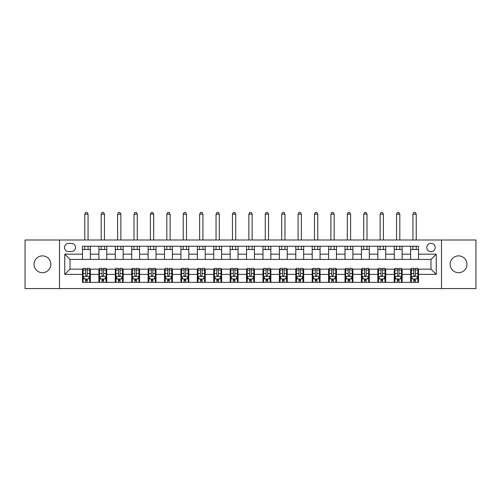 <?xml version="1.0" encoding="UTF-8"?>
<svg xmlns="http://www.w3.org/2000/svg" width="501" height="501" viewBox="0 0 501 501"><rect width="100%" height="100%" fill="white"/><g stroke="black" fill="none" stroke-linecap="round" stroke-linejoin="round"><path stroke-width="0.75" d="M458.559 255.879A8.398 8.398 0 0 0 450.155 264.284A8.398 8.398 0 0 0 458.559 272.682A8.398 8.398 0 0 0 466.957 264.284A8.398 8.398 0 0 0 458.559 255.879M42.441 255.879A8.398 8.398 0 0 0 34.043 264.284A8.398 8.398 0 0 0 42.441 272.682A8.398 8.398 0 0 0 50.845 264.284A8.398 8.398 0 0 0 42.441 255.879M430.992 243.279A4.202 4.202 0 0 0 426.789 247.481A4.202 4.202 0 0 0 430.992 251.684A4.202 4.202 0 0 0 435.194 247.481A4.202 4.202 0 0 0 430.992 243.279M441.494 288.57L475.95 288.57L475.95 239.998L441.494 239.998L441.494 288.57L59.506 288.57L59.506 239.998L25.05 239.998L25.05 288.57L59.506 288.57M68.562 251.552L71.455 251.552A4.071 4.071 0 0 0 75.519 247.481A4.071 4.071 0 0 0 71.455 243.411L68.562 243.411A4.071 4.071 0 0 0 64.497 247.481A4.071 4.071 0 0 0 68.562 251.552M441.494 239.998L59.506 239.998M82.477 274.391L64.761 274.391L64.761 254.176L82.477 254.176L82.477 259.424L70.008 259.424L70.008 269.137L82.477 269.137L82.477 282.332L418.523 282.332L418.523 269.137L430.992 269.137L430.992 259.424L418.523 259.424L418.523 254.176L436.239 254.176L436.239 274.391L418.523 274.391M418.523 254.176L418.523 246.235L82.477 246.235L82.477 254.176M410.645 246.235L410.645 259.424L418.523 259.424M410.645 259.424L82.477 259.424M82.477 269.137L83.135 269.137M85.627 269.137L87.205 269.137M89.698 269.137L90.355 269.137L90.355 282.332M99.542 269.137L90.355 269.137M102.035 269.137L103.613 269.137M106.106 269.137L106.763 269.137L106.763 282.332M115.95 269.137L106.763 269.137M118.449 269.137L120.021 269.137M122.513 269.137L123.171 269.137L123.171 282.332M132.358 269.137L123.171 269.137M134.857 269.137L136.429 269.137M138.921 269.137L139.579 269.137L139.579 282.332M148.766 269.137L139.579 269.137M151.264 269.137L152.836 269.137M155.329 269.137L155.986 269.137L155.986 282.332M165.18 269.137L155.986 269.137M167.672 269.137L169.244 269.137M171.743 269.137L172.394 269.137L172.394 282.332M181.587 269.137L172.394 269.137M184.08 269.137L185.652 269.137M188.151 269.137L188.802 269.137L188.802 282.332M197.995 269.137L188.802 269.137M200.488 269.137L202.066 269.137M204.558 269.137L205.216 269.137L205.216 282.332M214.403 269.137L205.216 269.137M216.895 269.137L218.474 269.137M220.966 269.137L221.624 269.137L221.624 282.332M230.811 269.137L221.624 269.137M233.303 269.137L234.881 269.137M237.374 269.137L238.031 269.137L238.031 282.332M247.218 269.137L238.031 269.137M249.711 269.137L251.289 269.137M253.782 269.137L254.439 269.137L254.439 282.332M263.626 269.137L254.439 269.137M266.119 269.137L267.697 269.137M270.189 269.137L270.847 269.137L270.847 282.332M280.034 269.137L270.847 269.137M282.526 269.137L284.105 269.137M286.597 269.137L287.255 269.137L287.255 282.332M296.442 269.137L287.255 269.137M298.934 269.137L300.512 269.137M303.005 269.137L303.662 269.137L303.662 282.332M312.849 269.137L303.662 269.137M315.348 269.137L316.92 269.137M319.413 269.137L320.07 269.137L320.07 282.332M329.257 269.137L320.07 269.137M331.756 269.137L333.328 269.137M335.82 269.137L336.478 269.137L336.478 282.332M345.671 269.137L336.478 269.137M348.164 269.137L349.736 269.137M352.234 269.137L352.886 269.137L352.886 282.332M362.079 269.137L352.886 269.137M364.571 269.137L366.143 269.137M368.642 269.137L369.293 269.137L369.293 282.332M378.487 269.137L369.293 269.137M380.979 269.137L382.551 269.137M385.05 269.137L385.707 269.137L385.707 282.332M394.894 269.137L385.707 269.137M397.387 269.137L398.965 269.137M401.458 269.137L402.115 269.137L402.115 282.332M411.302 269.137L402.115 269.137M413.795 269.137L415.373 269.137M417.865 269.137L418.523 269.137M90.355 246.235L90.355 259.424M82.477 249.517L90.355 249.517M82.477 279.051L83.135 279.051M85.627 279.051L87.205 279.051M89.698 279.051L90.355 279.051M98.885 269.137L98.885 282.332M98.885 246.235L98.885 259.424M106.763 246.235L106.763 259.424M98.885 249.517L106.763 249.517M98.885 279.051L99.542 279.051M102.035 279.051L103.613 279.051M106.106 279.051L106.763 279.051M115.293 269.137L115.293 282.332M115.293 279.051L115.95 279.051M118.449 279.051L120.021 279.051M122.513 279.051L123.171 279.051M115.293 246.235L115.293 259.424M123.171 246.235L123.171 259.424M115.293 249.517L123.171 249.517M131.707 269.137L131.707 282.332M131.707 279.051L132.358 279.051M134.857 279.051L136.429 279.051M138.921 279.051L139.579 279.051M131.707 246.235L131.707 259.424M139.579 246.235L139.579 259.424M131.707 249.517L139.579 249.517M148.114 269.137L148.114 282.332M148.114 279.051L148.766 279.051M151.264 279.051L152.836 279.051M155.329 279.051L155.986 279.051M148.114 246.235L148.114 259.424M155.986 246.235L155.986 259.424M148.114 249.517L155.986 249.517M164.522 269.137L164.522 282.332M164.522 279.051L165.18 279.051M167.672 279.051L169.244 279.051M171.743 279.051L172.394 279.051M164.522 246.235L164.522 259.424M172.394 246.235L172.394 259.424M164.522 249.517L172.394 249.517M180.93 269.137L180.93 282.332M180.93 279.051L181.587 279.051M184.08 279.051L185.652 279.051M188.151 279.051L188.802 279.051M180.93 246.235L180.93 259.424M188.802 246.235L188.802 259.424M180.93 249.517L188.802 249.517M197.338 269.137L197.338 282.332M197.338 279.051L197.995 279.051M200.488 279.051L202.066 279.051M204.558 279.051L205.216 279.051M197.338 246.235L197.338 259.424M205.216 246.235L205.216 259.424M197.338 249.517L205.216 249.517M213.745 269.137L213.745 282.332M213.745 279.051L214.403 279.051M216.895 279.051L218.474 279.051M220.966 279.051L221.624 279.051M213.745 246.235L213.745 259.424M221.624 246.235L221.624 259.424M213.745 249.517L221.624 249.517M230.153 269.137L230.153 282.332M230.153 279.051L230.811 279.051M233.303 279.051L234.881 279.051M237.374 279.051L238.031 279.051M230.153 246.235L230.153 259.424M238.031 246.235L238.031 259.424M230.153 249.517L238.031 249.517M246.561 269.137L246.561 282.332M246.561 279.051L247.218 279.051M249.711 279.051L251.289 279.051M253.782 279.051L254.439 279.051M246.561 246.235L246.561 259.424M254.439 246.235L254.439 259.424M246.561 249.517L254.439 249.517M262.969 269.137L262.969 282.332M262.969 279.051L263.626 279.051M266.119 279.051L267.697 279.051M270.189 279.051L270.847 279.051M262.969 246.235L262.969 259.424M270.847 246.235L270.847 259.424M262.969 249.517L270.847 249.517M279.376 269.137L279.376 282.332M279.376 279.051L280.034 279.051M282.526 279.051L284.105 279.051M286.597 279.051L287.255 279.051M279.376 246.235L279.376 259.424M287.255 246.235L287.255 259.424M279.376 249.517L287.255 249.517M295.784 269.137L295.784 282.332M295.784 279.051L296.442 279.051M298.934 279.051L300.512 279.051M303.005 279.051L303.662 279.051M295.784 246.235L295.784 259.424M303.662 246.235L303.662 259.424M295.784 249.517L303.662 249.517M312.198 269.137L312.198 282.332M312.198 279.051L312.849 279.051M315.348 279.051L316.92 279.051M319.413 279.051L320.07 279.051M312.198 246.235L312.198 259.424M320.07 246.235L320.07 259.424M312.198 249.517L320.07 249.517M328.606 269.137L328.606 282.332M328.606 279.051L329.257 279.051M331.756 279.051L333.328 279.051M335.82 279.051L336.478 279.051M328.606 246.235L328.606 259.424M336.478 246.235L336.478 259.424M328.606 249.517L336.478 249.517M345.014 269.137L345.014 282.332M345.014 279.051L345.671 279.051M348.164 279.051L349.736 279.051M352.234 279.051L352.886 279.051M345.014 246.235L345.014 259.424M352.886 246.235L352.886 259.424M345.014 249.517L352.886 249.517M361.421 269.137L361.421 282.332M361.421 279.051L362.079 279.051M364.571 279.051L366.143 279.051M368.642 279.051L369.293 279.051M361.421 246.235L361.421 259.424M369.293 246.235L369.293 259.424M361.421 249.517L369.293 249.517M377.829 269.137L377.829 282.332M377.829 279.051L378.487 279.051M380.979 279.051L382.551 279.051M385.05 279.051L385.707 279.051M377.829 246.235L377.829 259.424M385.707 246.235L385.707 259.424M377.829 249.517L385.707 249.517M394.237 269.137L394.237 282.332M394.237 279.051L394.894 279.051M397.387 279.051L398.965 279.051M401.458 279.051L402.115 279.051M394.237 246.235L394.237 259.424M402.115 246.235L402.115 259.424M394.237 249.517L402.115 249.517M410.645 269.137L410.645 282.332M410.645 279.051L411.302 279.051M413.795 279.051L415.373 279.051M417.865 279.051L418.523 279.051M410.645 249.517L418.523 249.517M70.008 259.424L64.761 254.176M70.008 269.137L64.761 274.391M436.239 254.176L430.992 259.424M436.239 274.391L430.992 269.137M85.627 280.623L87.205 280.623M83.135 269.995L85.627 269.995L85.627 268.354L83.135 268.354L83.135 276.358L84.45 278.982L88.389 278.982L89.698 276.358L89.698 268.354L87.205 268.354L87.205 269.995L89.698 269.995M89.698 276.358L89.698 282.332M83.135 276.358L83.135 282.332M87.205 278.982L87.205 282.332M85.627 282.332L85.627 278.982M85.627 269.995L85.627 275.375C86.153 276.389 86.679 276.389 87.205 275.375L87.205 269.995M88.057 249.517L88.057 246.235M88.057 239.998L88.057 214.14L84.775 214.14L84.775 239.998M84.775 249.517L84.775 246.235M84.775 214.14L85.759 212.43L87.074 212.43L88.057 214.14M102.035 280.623L103.613 280.623M99.542 269.995L102.035 269.995L102.035 268.354L99.542 268.354L99.542 276.358L100.858 278.982L104.797 278.982L106.106 276.358L106.106 268.354L103.613 268.354L103.613 269.995L106.106 269.995M106.106 276.358L106.106 282.332M99.542 276.358L99.542 282.332M103.613 278.982L103.613 282.332M102.035 282.332L102.035 278.982M102.035 269.995L102.035 275.375C102.561 276.389 103.087 276.389 103.613 275.375L103.613 269.995M104.465 249.517L104.465 246.235M104.465 239.998L104.465 214.14L101.183 214.14L101.183 239.998M101.183 249.517L101.183 246.235M101.183 214.14L102.166 212.43L103.482 212.43L104.465 214.14M118.449 280.623L120.021 280.623M115.95 269.995L118.449 269.995L118.449 268.354L115.95 268.354L115.95 276.358L117.265 278.982L121.204 278.982L122.513 276.358L122.513 268.354L120.021 268.354L120.021 269.995L122.513 269.995M122.513 276.358L122.513 282.332M115.95 276.358L115.95 282.332M120.021 278.982L120.021 282.332M118.449 282.332L118.449 278.982M118.449 269.995L118.449 275.375C118.969 276.389 119.495 276.389 120.021 275.375L120.021 269.995M120.873 249.517L120.873 246.235M120.873 239.998L120.873 214.14L117.591 214.14L117.591 239.998M117.591 249.517L117.591 246.235M117.591 214.14L118.574 212.43L119.889 212.43L120.873 214.14M134.857 280.623L136.429 280.623M132.358 269.995L134.857 269.995L134.857 268.354L132.358 268.354L132.358 276.358L133.673 278.982L137.612 278.982L138.921 276.358L138.921 268.354L136.429 268.354L136.429 269.995L138.921 269.995M138.921 276.358L138.921 282.332M132.358 276.358L132.358 282.332M136.429 278.982L136.429 282.332M134.857 282.332L134.857 278.982M134.857 269.995L134.857 275.375C135.376 276.389 135.903 276.389 136.429 275.375L136.429 269.995M137.28 249.517L137.28 246.235M137.28 239.998L137.28 214.14L133.999 214.14L133.999 239.998M133.999 249.517L133.999 246.235M133.999 214.14L134.988 212.43L136.297 212.43L137.28 214.14M151.264 280.623L152.836 280.623M148.766 269.995L151.264 269.995L151.264 268.354L148.766 268.354L148.766 276.358L150.081 278.982L154.02 278.982L155.329 276.358L155.329 268.354L152.836 268.354L152.836 269.995L155.329 269.995M155.329 276.358L155.329 282.332M148.766 276.358L148.766 282.332M152.836 278.982L152.836 282.332M151.264 282.332L151.264 278.982M151.264 269.995L151.264 275.375C151.784 276.389 152.31 276.389 152.836 275.375L152.836 269.995M153.688 249.517L153.688 246.235M153.688 239.998L153.688 214.14L150.406 214.14L150.406 239.998M150.406 249.517L150.406 246.235M150.406 214.14L151.396 212.43L152.705 212.43L153.688 214.14M167.672 280.623L169.244 280.623M165.18 269.995L167.672 269.995L167.672 268.354L165.18 268.354L165.18 276.358L166.489 278.982L170.428 278.982L171.743 276.358L171.743 268.354L169.244 268.354L169.244 269.995L171.743 269.995M171.743 276.358L171.743 282.332M165.18 276.358L165.18 282.332M169.244 278.982L169.244 282.332M167.672 282.332L167.672 278.982M167.672 269.995L167.672 275.375C168.198 276.389 168.718 276.389 169.244 275.375L169.244 269.995M170.102 249.517L170.102 246.235M170.102 239.998L170.102 214.14L166.82 214.14L166.82 239.998M166.82 249.517L166.82 246.235M166.82 214.14L167.804 212.43L169.113 212.43L170.102 214.14M184.08 280.623L185.652 280.623M181.587 269.995L184.08 269.995L184.08 268.354L181.587 268.354L181.587 276.358L182.896 278.982L186.835 278.982L188.151 276.358L188.151 268.354L185.652 268.354L185.652 269.995L188.151 269.995M188.151 276.358L188.151 282.332M181.587 276.358L181.587 282.332M185.652 278.982L185.652 282.332M184.08 282.332L184.08 278.982M184.08 269.995L184.08 275.375C184.606 276.389 185.126 276.389 185.652 275.375L185.652 269.995M186.51 249.517L186.51 246.235M186.51 239.998L186.51 214.14L183.228 214.14L183.228 239.998M183.228 249.517L183.228 246.235M183.228 214.14L184.211 212.43L185.52 212.43L186.51 214.14M200.488 280.623L202.066 280.623M197.995 269.995L200.488 269.995L200.488 268.354L197.995 268.354L197.995 276.358L199.304 278.982L203.243 278.982L204.558 276.358L204.558 268.354L202.066 268.354L202.066 269.995L204.558 269.995M204.558 276.358L204.558 282.332M197.995 276.358L197.995 282.332M202.066 278.982L202.066 282.332M200.488 282.332L200.488 278.982M200.488 269.995L200.488 275.375C201.014 276.389 201.54 276.389 202.066 275.375L202.066 269.995M202.918 249.517L202.918 246.235M202.918 239.998L202.918 214.14L199.636 214.14L199.636 239.998M199.636 249.517L199.636 246.235M199.636 214.14L200.619 212.43L201.934 212.43L202.918 214.14M216.895 280.623L218.474 280.623M214.403 269.995L216.895 269.995L216.895 268.354L214.403 268.354L214.403 276.358L215.712 278.982L219.651 278.982L220.966 276.358L220.966 268.354L218.474 268.354L218.474 269.995L220.966 269.995M220.966 276.358L220.966 282.332M214.403 276.358L214.403 282.332M218.474 278.982L218.474 282.332M216.895 282.332L216.895 278.982M216.895 269.995L216.895 275.375C217.421 276.389 217.948 276.389 218.474 275.375L218.474 269.995M219.325 249.517L219.325 246.235M219.325 239.998L219.325 214.14L216.044 214.14L216.044 239.998M216.044 249.517L216.044 246.235M216.044 214.14L217.027 212.43L218.342 212.43L219.325 214.14M233.303 280.623L234.881 280.623M230.811 269.995L233.303 269.995L233.303 268.354L230.811 268.354L230.811 276.358L232.126 278.982L236.059 278.982L237.374 276.358L237.374 268.354L234.881 268.354L234.881 269.995L237.374 269.995M237.374 276.358L237.374 282.332M230.811 276.358L230.811 282.332M234.881 278.982L234.881 282.332M233.303 282.332L233.303 278.982M233.303 269.995L233.303 275.375C233.829 276.389 234.355 276.389 234.881 275.375L234.881 269.995M235.733 249.517L235.733 246.235M235.733 239.998L235.733 214.14L232.451 214.14L232.451 239.998M232.451 249.517L232.451 246.235M232.451 214.14L233.435 212.43L234.75 212.43L235.733 214.14M249.711 280.623L251.289 280.623M247.218 269.995L249.711 269.995L249.711 268.354L247.218 268.354L247.218 276.358L248.534 278.982L252.466 278.982L253.782 276.358L253.782 268.354L251.289 268.354L251.289 269.995L253.782 269.995M253.782 276.358L253.782 282.332M247.218 276.358L247.218 282.332M251.289 278.982L251.289 282.332M249.711 282.332L249.711 278.982M249.711 269.995L249.711 275.375C250.237 276.389 250.763 276.389 251.289 275.375L251.289 269.995M252.141 249.517L252.141 246.235M252.141 239.998L252.141 214.14L248.859 214.14L248.859 239.998M248.859 249.517L248.859 246.235M248.859 214.14L249.842 212.43L251.158 212.43L252.141 214.14M266.119 280.623L267.697 280.623M263.626 269.995L266.119 269.995L266.119 268.354L263.626 268.354L263.626 276.358L264.941 278.982L268.874 278.982L270.189 276.358L270.189 268.354L267.697 268.354L267.697 269.995L270.189 269.995M270.189 276.358L270.189 282.332M263.626 276.358L263.626 282.332M267.697 278.982L267.697 282.332M266.119 282.332L266.119 278.982M266.119 269.995L266.119 275.375C266.645 276.389 267.171 276.389 267.697 275.375L267.697 269.995M268.549 249.517L268.549 246.235M268.549 239.998L268.549 214.14L265.267 214.14L265.267 239.998M265.267 249.517L265.267 246.235M265.267 214.14L266.25 212.43L267.565 212.43L268.549 214.14M282.526 280.623L284.105 280.623M280.034 269.995L282.526 269.995L282.526 268.354L280.034 268.354L280.034 276.358L281.349 278.982L285.288 278.982L286.597 276.358L286.597 268.354L284.105 268.354L284.105 269.995L286.597 269.995M286.597 276.358L286.597 282.332M280.034 276.358L280.034 282.332M284.105 278.982L284.105 282.332M282.526 282.332L282.526 278.982M282.526 269.995L282.526 275.375C283.052 276.389 283.579 276.389 284.105 275.375L284.105 269.995M284.956 249.517L284.956 246.235M284.956 239.998L284.956 214.14L281.675 214.14L281.675 239.998M281.675 249.517L281.675 246.235M281.675 214.14L282.658 212.43L283.973 212.43L284.956 214.14M298.934 280.623L300.512 280.623M296.442 269.995L298.934 269.995L298.934 268.354L296.442 268.354L296.442 276.358L297.757 278.982L301.696 278.982L303.005 276.358L303.005 268.354L300.512 268.354L300.512 269.995L303.005 269.995M303.005 276.358L303.005 282.332M296.442 276.358L296.442 282.332M300.512 278.982L300.512 282.332M298.934 282.332L298.934 278.982M298.934 269.995L298.934 275.375C299.46 276.389 299.986 276.389 300.512 275.375L300.512 269.995M301.364 249.517L301.364 246.235M301.364 239.998L301.364 214.14L298.082 214.14L298.082 239.998M298.082 249.517L298.082 246.235M298.082 214.14L299.066 212.43L300.381 212.43L301.364 214.14M315.348 280.623L316.92 280.623M312.849 269.995L315.348 269.995L315.348 268.354L312.849 268.354L312.849 276.358L314.165 278.982L318.104 278.982L319.413 276.358L319.413 268.354L316.92 268.354L316.92 269.995L319.413 269.995M319.413 276.358L319.413 282.332M312.849 276.358L312.849 282.332M316.92 278.982L316.92 282.332M315.348 282.332L315.348 278.982M315.348 269.995L315.348 275.375C315.868 276.389 316.394 276.389 316.92 275.375L316.92 269.995M317.772 249.517L317.772 246.235M317.772 239.998L317.772 214.14L314.49 214.14L314.49 239.998M314.49 249.517L314.49 246.235M314.49 214.14L315.48 212.43L316.789 212.43L317.772 214.14M331.756 280.623L333.328 280.623M329.257 269.995L331.756 269.995L331.756 268.354L329.257 268.354L329.257 276.358L330.572 278.982L334.511 278.982L335.82 276.358L335.82 268.354L333.328 268.354L333.328 269.995L335.82 269.995M335.82 276.358L335.82 282.332M329.257 276.358L329.257 282.332M333.328 278.982L333.328 282.332M331.756 282.332L331.756 278.982M331.756 269.995L331.756 275.375C332.276 276.389 332.802 276.389 333.328 275.375L333.328 269.995M334.18 249.517L334.18 246.235M334.18 239.998L334.18 214.14L330.898 214.14L330.898 239.998M330.898 249.517L330.898 246.235M330.898 214.14L331.887 212.43L333.196 212.43L334.18 214.14M348.164 280.623L349.736 280.623M345.671 269.995L348.164 269.995L348.164 268.354L345.671 268.354L345.671 276.358L346.98 278.982L350.919 278.982L352.234 276.358L352.234 268.354L349.736 268.354L349.736 269.995L352.234 269.995M352.234 276.358L352.234 282.332M345.671 276.358L345.671 282.332M349.736 278.982L349.736 282.332M348.164 282.332L348.164 278.982M348.164 269.995L348.164 275.375C348.683 276.389 349.21 276.389 349.736 275.375L349.736 269.995M350.594 249.517L350.594 246.235M350.594 239.998L350.594 214.14L347.312 214.14L347.312 239.998M347.312 249.517L347.312 246.235M347.312 214.14L348.295 212.43L349.604 212.43L350.594 214.14M364.571 280.623L366.143 280.623M362.079 269.995L364.571 269.995L364.571 268.354L362.079 268.354L362.079 276.358L363.388 278.982L367.327 278.982L368.642 276.358L368.642 268.354L366.143 268.354L366.143 269.995L368.642 269.995M368.642 276.358L368.642 282.332M362.079 276.358L362.079 282.332M366.143 278.982L366.143 282.332M364.571 282.332L364.571 278.982M364.571 269.995L364.571 275.375C365.097 276.389 365.617 276.389 366.143 275.375L366.143 269.995M367.001 249.517L367.001 246.235M367.001 239.998L367.001 214.14L363.72 214.14L363.72 239.998M363.72 249.517L363.72 246.235M363.72 214.14L364.703 212.43L366.012 212.43L367.001 214.14M380.979 280.623L382.551 280.623M378.487 269.995L380.979 269.995L380.979 268.354L378.487 268.354L378.487 276.358L379.796 278.982L383.735 278.982L385.05 276.358L385.05 268.354L382.551 268.354L382.551 269.995L385.05 269.995M385.05 276.358L385.05 282.332M378.487 276.358L378.487 282.332M382.551 278.982L382.551 282.332M380.979 282.332L380.979 278.982M380.979 269.995L380.979 275.375C381.505 276.389 382.031 276.389 382.551 275.375L382.551 269.995M383.409 249.517L383.409 246.235M383.409 239.998L383.409 214.14L380.127 214.14L380.127 239.998M380.127 249.517L380.127 246.235M380.127 214.14L381.111 212.43L382.426 212.43L383.409 214.14M397.387 280.623L398.965 280.623M394.894 269.995L397.387 269.995L397.387 268.354L394.894 268.354L394.894 276.358L396.203 278.982L400.142 278.982L401.458 276.358L401.458 268.354L398.965 268.354L398.965 269.995L401.458 269.995M401.458 276.358L401.458 282.332M394.894 276.358L394.894 282.332M398.965 278.982L398.965 282.332M397.387 282.332L397.387 278.982M397.387 269.995L397.387 275.375C397.913 276.389 398.439 276.389 398.965 275.375L398.965 269.995M399.817 249.517L399.817 246.235M399.817 239.998L399.817 214.14L396.535 214.14L396.535 239.998M396.535 249.517L396.535 246.235M396.535 214.14L397.518 212.43L398.834 212.43L399.817 214.14M413.795 280.623L415.373 280.623M411.302 269.995L413.795 269.995L413.795 268.354L411.302 268.354L411.302 276.358L412.611 278.982L416.55 278.982L417.865 276.358L417.865 268.354L415.373 268.354L415.373 269.995L417.865 269.995M417.865 276.358L417.865 282.332M411.302 276.358L411.302 282.332M415.373 278.982L415.373 282.332M413.795 282.332L413.795 278.982M413.795 269.995L413.795 275.375C414.321 276.389 414.847 276.389 415.373 275.375L415.373 269.995M416.225 249.517L416.225 246.235M416.225 239.998L416.225 214.14L412.943 214.14L412.943 239.998M412.943 249.517L412.943 246.235M412.943 214.14L413.926 212.43L415.241 212.43L416.225 214.14M98.885 274.391L90.355 274.391M98.885 254.176L90.355 254.176M115.293 254.176L106.763 254.176M115.293 274.391L106.763 274.391M131.707 254.176L123.171 254.176M131.707 274.391L123.171 274.391M148.114 254.176L139.579 254.176M148.114 274.391L139.579 274.391M164.522 254.176L155.986 254.176M164.522 274.391L155.986 274.391M180.93 254.176L172.394 254.176M180.93 274.391L172.394 274.391M197.338 254.176L188.802 254.176M197.338 274.391L188.802 274.391M213.745 254.176L205.216 254.176M213.745 274.391L205.216 274.391M230.153 254.176L221.624 254.176M230.153 274.391L221.624 274.391M246.561 254.176L238.031 254.176M246.561 274.391L238.031 274.391M262.969 254.176L254.439 254.176M262.969 274.391L254.439 274.391M279.376 254.176L270.847 254.176M279.376 274.391L270.847 274.391M295.784 254.176L287.255 254.176M295.784 274.391L287.255 274.391M312.198 254.176L303.662 254.176M312.198 274.391L303.662 274.391M328.606 254.176L320.07 254.176M328.606 274.391L320.07 274.391M345.014 254.176L336.478 254.176M345.014 274.391L336.478 274.391M361.421 254.176L352.886 254.176M361.421 274.391L352.886 274.391M377.829 254.176L369.293 254.176M377.829 274.391L369.293 274.391M394.237 254.176L385.707 254.176M394.237 274.391L385.707 274.391M410.645 254.176L402.115 254.176M410.645 274.391L402.115 274.391M83.166 276.427L89.666 276.427M89.698 278.825L88.464 278.825M84.368 278.825L83.135 278.825M87.205 273.515L89.698 273.515M83.135 273.515L85.627 273.515M85.627 279.79L87.205 279.79M99.574 276.427L106.074 276.427M106.106 278.825L104.872 278.825M100.776 278.825L99.542 278.825M103.613 273.515L106.106 273.515M99.542 273.515L102.035 273.515M102.035 279.79L103.613 279.79M115.988 276.427L122.482 276.427M122.513 278.825L121.28 278.825M117.184 278.825L115.95 278.825M120.021 273.515L122.513 273.515M115.95 273.515L118.449 273.515M118.449 279.79L120.021 279.79M132.396 276.427L138.89 276.427M138.921 278.825L137.687 278.825M133.592 278.825L132.358 278.825M136.429 273.515L138.921 273.515M132.358 273.515L134.857 273.515M134.857 279.79L136.429 279.79M148.803 276.427L155.297 276.427M155.329 278.825L154.095 278.825M149.999 278.825L148.766 278.825M152.836 273.515L155.329 273.515M148.766 273.515L151.264 273.515M151.264 279.79L152.836 279.79M165.211 276.427L171.705 276.427M171.743 278.825L170.509 278.825M166.413 278.825L165.18 278.825M169.244 273.515L171.743 273.515M165.18 273.515L167.672 273.515M167.672 279.79L169.244 279.79M181.619 276.427L188.113 276.427M188.151 278.825L186.917 278.825M182.821 278.825L181.587 278.825M185.652 273.515L188.151 273.515M181.587 273.515L184.08 273.515M184.08 279.79L185.652 279.79M198.027 276.427L204.527 276.427M204.558 278.825L203.325 278.825M199.229 278.825L197.995 278.825M202.066 273.515L204.558 273.515M197.995 273.515L200.488 273.515M200.488 279.79L202.066 279.79M214.434 276.427L220.935 276.427M220.966 278.825L219.732 278.825M215.637 278.825L214.403 278.825M218.474 273.515L220.966 273.515M214.403 273.515L216.895 273.515M216.895 279.79L218.474 279.79M230.842 276.427L237.342 276.427M237.374 278.825L236.14 278.825M232.044 278.825L230.811 278.825M234.881 273.515L237.374 273.515M230.811 273.515L233.303 273.515M233.303 279.79L234.881 279.79M247.25 276.427L253.75 276.427M253.782 278.825L252.548 278.825M248.452 278.825L247.218 278.825M251.289 273.515L253.782 273.515M247.218 273.515L249.711 273.515M249.711 279.79L251.289 279.79M263.658 276.427L270.158 276.427M270.189 278.825L268.956 278.825M264.86 278.825L263.626 278.825M267.697 273.515L270.189 273.515M263.626 273.515L266.119 273.515M266.119 279.79L267.697 279.79M280.065 276.427L286.566 276.427M286.597 278.825L285.363 278.825M281.268 278.825L280.034 278.825M284.105 273.515L286.597 273.515M280.034 273.515L282.526 273.515M282.526 279.79L284.105 279.79M296.473 276.427L302.973 276.427M303.005 278.825L301.771 278.825M297.675 278.825L296.442 278.825M300.512 273.515L303.005 273.515M296.442 273.515L298.934 273.515M298.934 279.79L300.512 279.79M312.887 276.427L319.381 276.427M319.413 278.825L318.179 278.825M314.083 278.825L312.849 278.825M316.92 273.515L319.413 273.515M312.849 273.515L315.348 273.515M315.348 279.79L316.92 279.79M329.295 276.427L335.789 276.427M335.82 278.825L334.587 278.825M330.491 278.825L329.257 278.825M333.328 273.515L335.82 273.515M329.257 273.515L331.756 273.515M331.756 279.79L333.328 279.79M345.703 276.427L352.197 276.427M352.234 278.825L351.001 278.825M346.905 278.825L345.671 278.825M349.736 273.515L352.234 273.515M345.671 273.515L348.164 273.515M348.164 279.79L349.736 279.79M362.11 276.427L368.604 276.427M368.642 278.825L367.408 278.825M363.313 278.825L362.079 278.825M366.143 273.515L368.642 273.515M362.079 273.515L364.571 273.515M364.571 279.79L366.143 279.79M378.518 276.427L385.012 276.427M385.05 278.825L383.816 278.825M379.72 278.825L378.487 278.825M382.551 273.515L385.05 273.515M378.487 273.515L380.979 273.515M380.979 279.79L382.551 279.79M394.926 276.427L401.426 276.427M401.458 278.825L400.224 278.825M396.128 278.825L394.894 278.825M398.965 273.515L401.458 273.515M394.894 273.515L397.387 273.515M397.387 279.79L398.965 279.79M411.334 276.427L417.834 276.427M417.865 278.825L416.632 278.825M412.536 278.825L411.302 278.825M415.373 273.515L417.865 273.515M411.302 273.515L413.795 273.515M413.795 279.79L415.373 279.79"/></g></svg>
